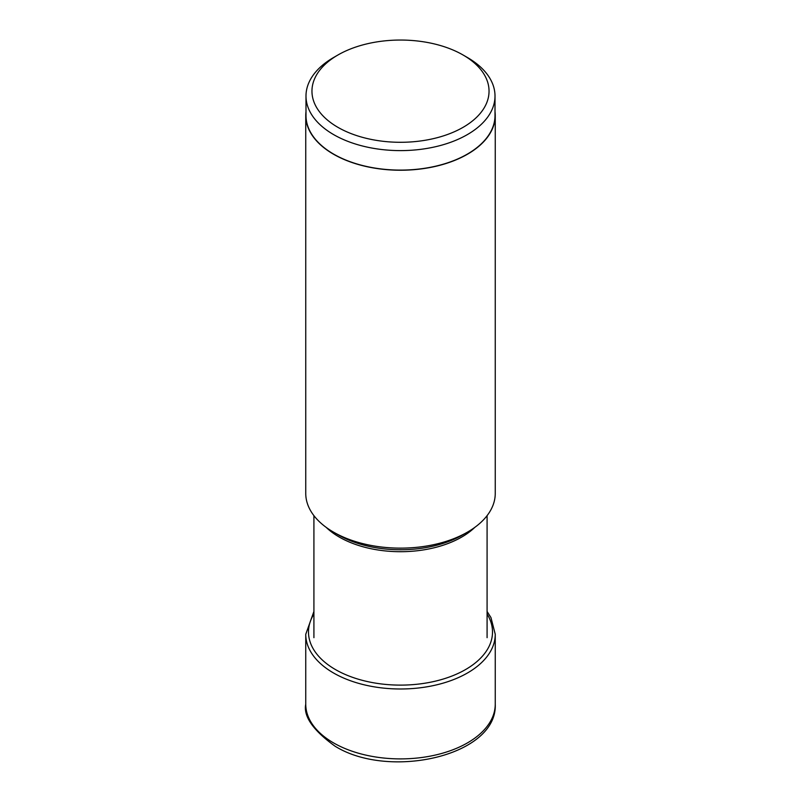 <?xml version="1.0" encoding="UTF-8"?>
<svg xmlns="http://www.w3.org/2000/svg" width="801" height="801" viewBox="0 0 801 801"><rect width="100%" height="100%" fill="white"/><g stroke="black" fill="none" stroke-linecap="round" stroke-linejoin="round"><path stroke-width="1.2" d="M337.892 127.319A88.541 51.124 0 0 0 463.108 127.319A88.541 51.124 0 0 0 463.108 55.019L463.108 55.019A88.541 51.124 0 0 0 337.892 55.019A88.541 51.124 0 0 0 337.892 127.319M337.892 55.019L333.667 57.462A94.508 54.568 0 0 0 305.992 96.04A94.508 54.568 0 0 0 333.667 134.628A94.508 54.568 0 0 0 436.665 146.453A94.508 54.568 0 0 0 495.008 96.04A94.508 54.568 0 0 0 467.333 57.462L463.108 55.019L467.333 57.462M495.008 96.04L495.008 115.534A94.508 54.568 180 0 1 436.665 165.947A94.508 54.568 180 0 1 333.667 154.122A94.508 54.568 180 0 1 305.992 115.534L305.992 96.04M305.992 111.699A94.748 54.698 0 0 0 305.752 115.534A94.748 54.698 0 0 0 333.506 154.213A94.748 54.698 0 0 0 436.755 166.077A94.748 54.698 0 0 0 495.248 115.534A94.748 54.698 0 0 0 495.008 111.699M495.248 115.534L495.248 493.436A94.748 54.698 180 0 1 467.494 532.114A94.748 54.698 180 0 1 333.506 532.114L333.506 532.114A94.748 54.698 180 0 1 305.752 493.436L305.752 115.534M338.282 534.878L333.506 532.114L338.282 534.878A87.99 50.793 180 0 0 462.718 534.878L467.494 532.114M495.248 704.199A94.748 54.698 180 0 1 436.755 754.732A94.748 54.698 180 0 1 333.506 742.877A94.748 54.698 180 0 1 305.752 704.199C303.299 716.294 313.041 730.282 334.988 746.152C389.056 780.014 497.661 755.934 495.248 704.199L495.248 634.292A94.748 54.698 0 0 1 436.755 684.825A94.748 54.698 0 0 1 333.506 672.97A94.748 54.698 0 0 1 305.752 634.292L305.752 704.199M313.912 614.037A92.005 53.116 0 0 0 335.439 669.556A92.005 53.116 180 0 0 449.782 676.855A92.005 53.116 180 0 0 487.088 614.037M326.187 527.368A86.588 49.992 0 0 0 339.274 537.06A86.588 49.992 0 0 0 474.813 527.368M313.912 611.473L305.752 634.292M487.088 611.473L490.973 617.601L495.248 634.292M487.088 515.644L487.088 637.676M313.912 515.644L313.912 637.676"/></g></svg>
